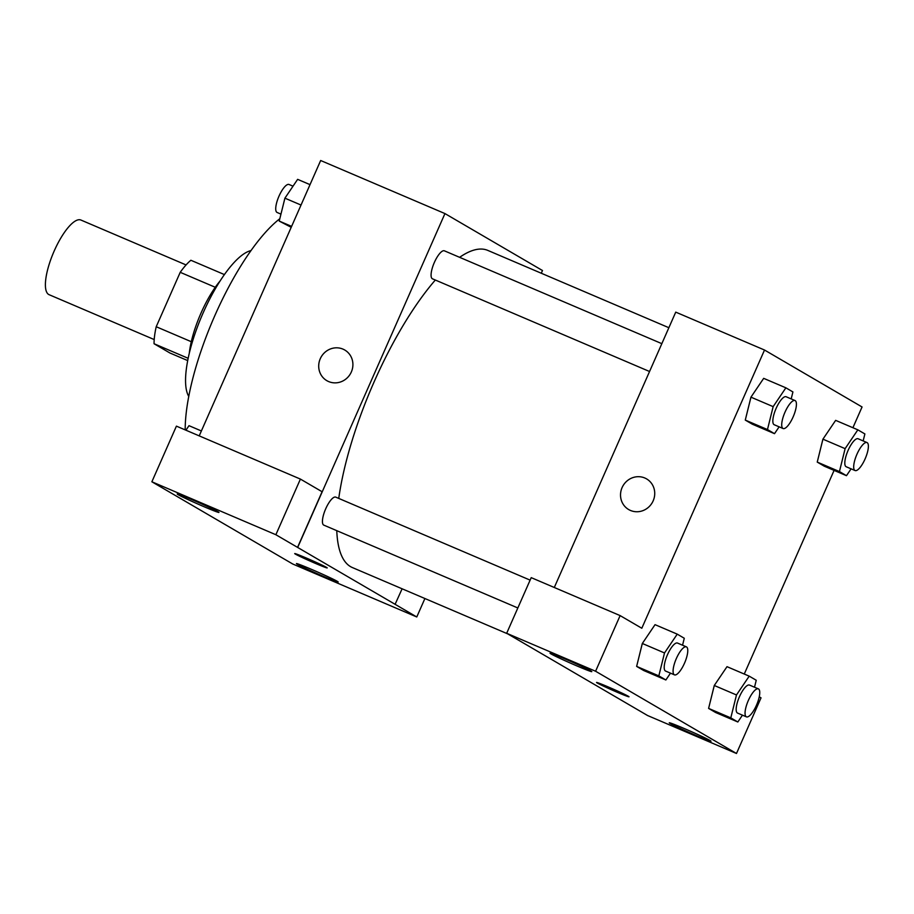 <?xml version="1.0" encoding="UTF-8"?>
<svg xmlns="http://www.w3.org/2000/svg" width="914" height="914" viewBox="0 0 914 914"><rect width="100%" height="100%" fill="white"/><g stroke="black" fill="none" stroke-linecap="round" stroke-linejoin="round"><path stroke-width="1.37" d="M186.068 264.934L80.935 220.046A40.57 12.465 113.1 0 0 54.166 251.042A40.57 12.465 113.1 0 0 49.07 294.674L154.203 339.562M187.701 360.584L169.947 353.01L154.055 343.733A54.486 16.738 113.1 0 1 156.214 326.732L180.218 272.315A54.486 16.738 113.1 0 1 190.866 260.262L224.421 274.588M188.158 358.299L154.055 343.733M215.281 287.282L180.218 272.315M191.3 341.71L156.214 326.732M189.289 353.238A55.788 17.138 -66.9 0 1 220.205 280.827M188.764 396.39A81.14 24.918 -66.9 0 1 201.868 315.798A81.14 24.918 -66.9 0 1 251.007 250.596M185.188 429.888A136.929 42.055 -66.9 0 1 279.81 218.732M424.907 598.521L416.773 616.973L292.777 564.029L151.873 481.781L275.868 534.724L297.553 547.383L322.094 491.732L300.409 479.085L275.868 534.724M199.218 435.875L320.665 160.51L444.947 213.579L542.482 270.521L541.282 273.24M402.114 588.787L395.099 604.314L416.773 616.973M311.206 569.239A22.816 0.834 -156.2 0 0 296.422 563.595A22.816 0.834 -156.2 0 0 316.964 573.569A22.816 0.834 -156.2 0 0 338.18 582.012A22.816 0.834 -156.2 0 0 311.206 569.239M328.652 381.572A17.754 16.875 120.3 0 1 326.858 380.681A17.754 16.875 120.3 0 1 321.225 356.837A17.754 16.875 120.3 0 1 344.749 350.016A17.754 16.875 120.3 0 1 350.885 372.935A17.754 16.875 120.3 0 1 328.652 381.572M395.236 604.383L297.553 547.383M297.69 547.44L444.947 213.579M344.761 350.016A17.754 16.875 -59.7 0 0 321.237 356.837A17.754 16.875 -59.7 0 0 326.858 380.681M151.873 481.781L176.413 426.141L300.409 479.085M191.986 499.65A22.816 0.834 -156.2 0 0 177.202 494.006A22.816 0.834 -156.2 0 0 197.744 503.98A22.816 0.834 -156.2 0 0 218.96 512.423A22.816 0.834 -156.2 0 0 191.986 499.65M326.492 567.377A17.754 0.651 23.8 0 1 327.189 567.914A17.754 0.651 23.8 0 1 310.691 561.345A17.754 0.651 23.8 0 1 294.719 553.587A17.754 0.651 23.8 0 1 308.692 559.048A17.754 0.651 23.8 0 1 326.492 567.377M294.719 553.587A17.754 0.651 -156.2 0 0 310.691 561.333A17.754 0.651 -156.2 0 0 327.201 567.902M661.839 343.664L444.398 250.824A15.218 4.673 113.1 0 0 434.127 262.981A15.218 4.673 113.1 0 0 432.448 278.804L649.557 371.507M530.12 580.127L335.758 497.136A15.218 4.673 113.1 0 0 325.727 508.755A15.218 4.673 113.1 0 0 323.807 525.127L517.838 607.97M668.865 327.715L487.802 250.402A172.426 52.966 113.1 0 0 459.616 257.325M435.327 280.038A172.426 52.966 113.1 0 0 374.02 382.086A172.426 52.966 113.1 0 0 338.751 498.416M336.775 530.657A172.426 52.966 113.1 0 0 352.381 567.56L507.693 633.87M528.498 645.992L647.58 715.525L736.49 753.49L595.585 671.242L506.676 633.276L528.498 645.992M554.295 587.485L675.743 312.131L764.515 350.028L862.062 406.97L852.911 427.729M608.039 686.86A17.754 0.651 23.8 0 1 629.015 696.788A17.754 0.651 23.8 0 1 612.517 690.219A17.754 0.651 23.8 0 1 596.534 682.461A17.754 0.651 23.8 0 1 608.039 686.86M684.049 728.447A22.816 0.834 23.8 0 1 711.023 741.208A22.816 0.834 23.8 0 1 689.807 732.765A22.816 0.834 23.8 0 1 669.265 722.791A22.816 0.834 23.8 0 1 684.049 728.447M564.818 658.845A22.816 0.834 23.8 0 1 591.804 671.619A22.816 0.834 23.8 0 1 570.576 663.176A22.816 0.834 23.8 0 1 550.034 653.202A22.816 0.834 23.8 0 1 564.818 658.845M596.534 682.461A17.754 0.651 -156.2 0 0 612.517 690.207A17.754 0.651 -156.2 0 0 629.015 696.776M506.676 633.276L531.217 577.637L620.126 615.602L641.811 628.249L764.515 350.028M620.126 615.602L595.585 671.242M736.49 753.49L761.031 697.839L759.248 696.811M742.454 715.159L737.838 721.991L715.639 712.52L708.601 708.407L714.268 685.5L727.007 666.672L749.206 676.154L756.244 680.256L754.518 687.225M851.094 468.848L846.478 475.68L824.279 466.197L817.242 462.096L822.908 439.177M779.128 426.838L774.512 433.67L752.313 424.187L745.276 420.086L750.942 397.179L763.681 378.35L785.88 387.822L792.918 391.935L791.193 398.904M670.488 673.15L665.872 679.982L643.673 670.51L636.635 666.397L642.302 643.49M834.094 470.39L744.27 674.041M630.466 510.446A17.754 16.875 120.3 0 1 628.683 509.555A17.754 16.875 120.3 0 1 623.051 485.711A17.754 16.875 120.3 0 1 646.575 478.89A17.754 16.875 120.3 0 1 652.71 501.809A17.754 16.875 120.3 0 1 630.466 510.446M646.575 478.89A17.754 16.875 -59.7 0 0 623.051 485.711A17.754 16.875 -59.7 0 0 628.683 509.555M774.512 433.67L767.474 429.557L773.153 406.639L785.88 387.822M795.043 400.549L786.166 396.756A15.218 4.673 113.1 0 0 776.123 408.375A15.218 4.673 113.1 0 0 774.215 424.736L783.092 428.529A15.218 4.673 113.1 0 0 793.363 416.373A15.218 4.673 113.1 0 0 795.043 400.549A15.218 4.673 113.1 0 0 785 412.168A15.218 4.673 113.1 0 0 783.092 428.529M752.313 424.187L745.276 420.086L750.965 397.167L773.153 406.639M767.474 429.557L745.276 420.086M846.478 475.68L839.44 471.567L845.119 448.648L857.846 429.831L864.884 433.944L863.159 440.902M867.009 442.559L858.132 438.766A15.218 4.673 113.1 0 0 848.101 450.385A15.218 4.673 113.1 0 0 846.181 466.746L855.058 470.539A15.218 4.673 113.1 0 0 865.33 458.382A15.218 4.673 113.1 0 0 867.009 442.559A15.218 4.673 113.1 0 0 856.978 454.178A15.218 4.673 113.1 0 0 855.058 470.539M824.279 466.197L817.242 462.096L822.931 439.166L835.647 420.36L857.846 429.831M839.44 471.567L817.242 462.096M845.119 448.648L822.931 439.166M665.872 679.982L658.834 675.88L664.512 652.95L677.24 634.145L684.278 638.258L682.552 645.215M686.403 646.861L677.525 643.068A15.218 4.673 113.1 0 0 667.494 654.687A15.218 4.673 113.1 0 0 665.575 671.059L674.452 674.852A15.218 4.673 113.1 0 0 684.723 662.684A15.218 4.673 113.1 0 0 686.403 646.861A15.218 4.673 113.1 0 0 676.371 658.48A15.218 4.673 113.1 0 0 674.452 674.852M643.673 670.51L636.635 666.397L642.325 643.479L655.041 624.662L677.24 634.145M658.834 675.88L636.635 666.397M664.512 652.95L642.325 643.479M737.838 721.991L730.8 717.878L736.478 694.96L749.206 676.154M758.369 688.87L749.491 685.077A15.218 4.673 113.1 0 0 739.46 696.697A15.218 4.673 113.1 0 0 737.541 713.069L746.418 716.85A15.218 4.673 113.1 0 0 756.701 704.694A15.218 4.673 113.1 0 0 758.369 688.87A15.218 4.673 113.1 0 0 748.338 700.49A15.218 4.673 113.1 0 0 746.418 716.85M715.639 712.52L708.601 708.407L714.291 685.489L736.478 694.96M730.8 717.878L708.601 708.407M291.2 227.3L279.227 221.085L284.917 198.167L297.633 179.35L310.017 184.639M291.612 226.375L279.227 221.085M301.026 205.044L284.917 198.167M293.017 186.182L289.053 184.491A15.218 4.673 113.1 0 0 279.01 196.11A15.218 4.673 113.1 0 0 277.102 212.471L280.952 214.127M185.93 430.197L188.992 425.673L201.377 430.962"/></g></svg>

